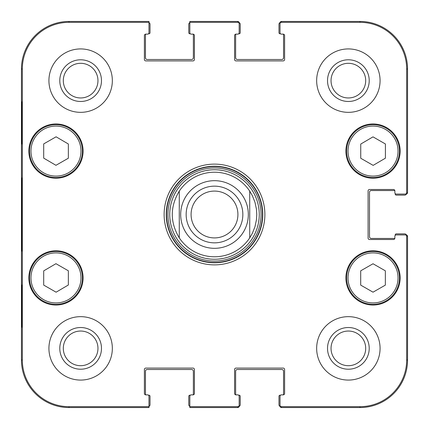<?xml version="1.0" encoding="UTF-8"?>
<svg xmlns="http://www.w3.org/2000/svg" width="429" height="429" viewBox="0 0 429 429"><rect width="100%" height="100%" fill="white"/><g stroke="black" fill="none" stroke-linecap="round" stroke-linejoin="round"><path stroke-width="0.64" d="M148.976 22.657A1.759 1.759 0 0 1 150.032 24.271L150.032 32.722A1.056 1.056 0 0 1 148.976 33.778L148.498 33.778M193.012 34.132A1.41 1.41 0 0 1 194.417 35.543L194.417 59.497A1.41 1.41 0 0 1 193.012 60.907L145.806 60.907A1.41 1.41 0 0 1 144.396 59.497L144.396 35.543A1.41 1.41 0 0 1 145.806 34.132A1.41 1.41 0 0 0 145.721 34.132A1.056 1.056 0 0 0 145.452 34.835L145.452 57.733A1.759 1.759 0 0 0 147.217 59.497L191.602 59.497A1.759 1.759 0 0 0 193.361 57.733L193.361 34.835A1.056 1.056 0 0 0 193.098 34.132A1.41 1.41 0 0 0 193.012 34.132L191.248 34.132A1.41 1.41 0 0 1 189.838 32.722L189.838 22.34L237.752 22.34A1.41 1.41 -90 0 1 239.162 23.751L239.162 22.86A1.41 1.41 -90 0 0 237.752 21.45L189.838 21.45L189.838 22.657A1.759 1.759 0 0 0 188.781 24.271L188.781 32.722A1.056 1.056 0 0 0 189.838 33.778L190.315 33.778M237.752 22.34L237.752 21.45A1.41 1.41 -90 0 1 239.146 22.646A1.759 1.759 0 0 1 240.219 24.271L240.219 32.722A1.056 1.056 0 0 1 239.162 33.778L238.685 33.778M283.194 34.132A1.41 1.41 0 0 1 284.604 35.543L284.604 59.497A1.41 1.41 0 0 1 283.194 60.907L235.988 60.907A1.41 1.41 0 0 1 234.583 59.497L234.583 35.543A1.41 1.41 0 0 1 235.988 34.132A1.41 1.41 0 0 0 235.902 34.132A1.056 1.056 0 0 0 235.639 34.835L235.639 57.733A1.759 1.759 0 0 0 237.398 59.497L281.783 59.497A1.759 1.759 0 0 0 283.548 57.733L283.548 34.835A1.056 1.056 0 0 0 283.279 34.132A1.41 1.41 0 0 0 283.194 34.132L281.435 34.132A1.41 1.41 0 0 1 280.024 32.722L280.024 23.751A1.41 1.41 -90 0 1 281.435 22.34L359.99 22.34A46.664 46.664 0 0 1 406.66 69.01L406.66 192.659A1.41 1.41 -0 0 1 405.249 194.069L406.14 194.069A1.41 1.41 0 0 0 407.55 192.659L407.55 69.01A47.56 47.56 0 0 0 359.99 21.45L281.435 21.45A1.41 1.41 -90 0 0 280.024 22.86L280.024 23.751M280.502 33.778L280.024 33.778A1.056 1.056 0 0 1 278.968 32.722L278.968 24.271A1.759 1.759 0 0 1 280.04 22.646A1.41 1.41 -90 0 1 281.435 21.45L281.435 22.34M406.66 192.659L407.55 192.659A1.41 1.41 0 0 1 406.354 194.053A1.759 1.759 0 0 1 404.729 195.125L396.278 195.125A1.056 1.056 0 0 1 395.222 194.069L395.222 193.592M394.868 238.1A1.41 1.41 0 0 1 393.457 239.511L369.503 239.511A1.41 1.41 0 0 1 368.093 238.1L368.093 190.9A1.41 1.41 0 0 1 369.503 189.489L393.457 189.489A1.41 1.41 0 0 1 394.868 190.9A1.41 1.41 0 0 0 394.868 190.814A1.056 1.056 0 0 0 394.165 190.546L371.267 190.546A1.759 1.759 0 0 0 369.503 192.305L369.503 236.695A1.759 1.759 0 0 0 371.267 238.454L394.165 238.454A1.056 1.056 0 0 0 394.868 238.186A1.41 1.41 0 0 0 394.868 238.1L394.868 236.341A1.41 1.41 0 0 1 396.278 234.931L405.249 234.931A1.41 1.41 0 0 1 406.66 236.341L406.66 359.99A46.664 46.664 0 0 1 359.99 406.66L281.435 406.66A1.41 1.41 90 0 1 280.024 405.249L280.024 406.14A1.41 1.41 90 0 0 281.435 407.55L359.99 407.55A47.56 47.56 0 0 0 407.55 359.99L407.55 236.341A1.41 1.41 0 0 0 406.14 234.931L405.249 234.931M395.222 235.408L395.222 234.931A1.056 1.056 0 0 1 396.278 233.875L404.729 233.875A1.759 1.759 0 0 1 406.354 234.947A1.41 1.41 0 0 1 407.55 236.341L406.66 236.341M281.435 406.66L281.435 407.55A1.41 1.41 90 0 1 280.04 406.354A1.759 1.759 0 0 1 278.968 404.729L278.968 396.278A1.056 1.056 0 0 1 280.024 395.222L280.502 395.222M235.988 394.868A1.41 1.41 0 0 1 234.583 393.457L234.583 369.503A1.41 1.41 0 0 1 235.988 368.093L283.194 368.093A1.41 1.41 0 0 1 284.604 369.503L284.604 393.457A1.41 1.41 0 0 1 283.194 394.868A1.41 1.41 0 0 0 283.279 394.868A1.056 1.056 0 0 0 283.548 394.165L283.548 371.267A1.759 1.759 0 0 0 281.783 369.503L237.398 369.503A1.759 1.759 0 0 0 235.639 371.267L235.639 394.165A1.056 1.056 0 0 0 235.902 394.868A1.41 1.41 0 0 0 235.988 394.868L237.752 394.868A1.41 1.41 0 0 1 239.162 396.278L239.162 405.249A1.41 1.41 90 0 1 237.752 406.66L189.838 406.66L189.838 407.55L237.752 407.55A1.41 1.41 90 0 0 239.162 406.14L239.162 405.249M238.685 395.222L239.162 395.222A1.056 1.056 0 0 1 240.219 396.278L240.219 404.729A1.759 1.759 0 0 1 239.146 406.354A1.41 1.41 90 0 1 237.752 407.55L237.752 406.66M189.838 406.343A1.759 1.759 0 0 1 188.781 404.729L188.781 396.278A1.056 1.056 0 0 1 189.838 395.222L190.315 395.222M147.565 34.132L145.806 34.132L147.565 34.132A1.41 1.41 0 0 0 148.976 32.722L148.976 21.45L69.01 21.45A47.56 47.56 0 0 0 21.45 69.01L21.45 359.99A47.56 47.56 0 0 0 69.01 407.55L148.976 407.55L148.976 396.278A1.41 1.41 0 0 0 147.565 394.868L145.806 394.868A1.41 1.41 0 0 1 144.396 393.457L144.396 369.503A1.41 1.41 0 0 1 145.806 368.093L193.012 368.093A1.41 1.41 0 0 1 194.417 369.503L194.417 393.457A1.41 1.41 0 0 1 193.012 394.868A1.41 1.41 0 0 0 193.098 394.868A1.056 1.056 0 0 0 193.361 394.165L193.361 371.267A1.759 1.759 0 0 0 191.602 369.503L147.217 369.503A1.759 1.759 0 0 0 145.452 371.267L145.452 394.165A1.056 1.056 0 0 0 145.721 394.868M148.498 395.222L148.976 395.222A1.056 1.056 0 0 1 150.032 396.278L150.032 404.729A1.759 1.759 0 0 1 148.976 406.343L148.976 406.66L69.01 406.66A46.664 46.664 0 0 1 22.34 359.99L22.34 69.01A46.664 46.664 0 0 1 69.01 22.34L148.976 22.34M179.274 237.87C169.959 222.292 169.959 206.708 179.274 191.13L179.274 237.87L179.274 191.13A42.273 42.273 0 0 1 249.726 191.13L252.375 195.726L254.976 202.295L256.44 209.207L256.773 214.5L256.44 219.793L254.976 226.705L252.375 233.274L249.726 237.87L249.726 191.13L249.726 237.87A42.273 42.273 0 0 1 179.274 237.87A42.273 42.273 0 0 0 249.726 237.87M191.082 214.5A23.418 23.418 0 0 1 226.206 194.219A23.418 23.418 0 0 1 226.206 234.781A23.418 23.418 0 0 1 191.082 214.5M186.154 214.5A28.346 28.346 0 0 0 228.673 239.05A28.346 28.346 0 0 0 228.673 189.95A28.346 28.346 0 0 0 186.154 214.5M360.746 158.263L360.746 144.058L373.005 136.867L385.408 143.972L385.408 158.183L373.15 165.369L360.746 158.263M55.952 165.31L43.694 158.124L43.694 143.913L56.097 136.808L68.356 143.999L68.356 158.21L55.952 165.31M42.841 128.164A26.421 26.421 0 0 0 42.685 173.927A26.421 26.421 0 0 0 82.395 151.18A26.421 26.421 0 0 0 42.841 128.164M83.097 151.088A27.124 27.124 0 0 1 42.412 174.582A27.124 27.124 0 0 1 42.412 127.595A27.124 27.124 0 0 1 83.097 151.088M189.838 406.66L189.838 396.278A1.41 1.41 0 0 1 191.248 394.868L193.012 394.868L191.248 394.868M281.435 394.868L283.194 394.868L281.435 394.868A1.41 1.41 0 0 0 280.024 396.278L280.024 405.249M394.868 192.659L394.868 190.9L394.868 192.659A1.41 1.41 0 0 0 396.278 194.069L405.249 194.069M237.752 34.132L235.988 34.132L237.752 34.132A1.41 1.41 0 0 0 239.162 32.722L239.162 23.751M400.15 277.912A27.124 27.124 0 0 1 359.464 301.405A27.124 27.124 0 0 1 359.464 254.418A27.124 27.124 0 0 1 400.15 277.912M83.097 277.912A27.124 27.124 0 0 1 42.412 301.405A27.124 27.124 0 0 1 42.412 254.418A27.124 27.124 0 0 1 83.097 277.912M112.339 348.369A31.703 31.703 0 0 1 64.779 375.825A31.703 31.703 0 0 1 64.779 320.908A31.703 31.703 0 0 1 112.339 348.369M380.073 348.369A31.703 31.703 0 0 1 332.513 375.825A31.703 31.703 0 0 1 332.513 320.908A31.703 31.703 0 0 1 380.073 348.369M380.073 80.631A31.703 31.703 0 0 1 332.513 108.092A31.703 31.703 0 0 1 332.513 53.175A31.703 31.703 0 0 1 380.073 80.631M112.339 80.631A31.703 31.703 0 0 1 64.779 108.092A31.703 31.703 0 0 1 64.779 53.175A31.703 31.703 0 0 1 112.339 80.631M400.15 151.088A27.124 27.124 0 0 1 359.464 174.582A27.124 27.124 0 0 1 359.464 127.595A27.124 27.124 0 0 1 400.15 151.088M164.125 214.5A50.375 50.375 0 0 0 239.688 258.129A50.375 50.375 0 0 0 239.688 170.871A50.375 50.375 0 0 0 164.125 214.5M63.31 80.631A17.321 17.321 0 0 1 89.296 65.632A17.321 17.321 0 0 1 89.296 95.635A17.321 17.321 0 0 1 63.31 80.631M63.31 348.369A17.321 17.321 0 0 1 89.296 333.365A17.321 17.321 0 0 1 89.296 363.368A17.321 17.321 0 0 1 63.31 348.369M331.043 348.369A17.321 17.321 0 0 1 357.03 333.365A17.321 17.321 0 0 1 357.03 363.368A17.321 17.321 0 0 1 331.043 348.369M331.043 80.631A17.321 17.321 0 0 1 357.03 65.632A17.321 17.321 0 0 1 357.03 95.635A17.321 17.321 0 0 1 331.043 80.631M360.698 270.822L373.026 263.76L385.355 270.822L385.355 285.113L373.026 292.176L360.698 285.113L360.698 270.822M399.447 277.912A26.421 26.421 0 0 0 359.818 255.03A26.421 26.421 0 0 0 359.818 300.793A26.421 26.421 0 0 0 399.447 277.912M386.159 128.164A26.421 26.421 0 0 0 346.605 151.18A26.421 26.421 0 0 0 386.315 173.927A26.421 26.421 0 0 0 386.159 128.164M43.694 285.087L43.694 270.876L55.952 263.69L68.356 270.79L68.356 285.001L56.097 292.192L43.694 285.087M69.107 254.982A26.421 26.421 0 0 0 29.553 278.003A26.421 26.421 0 0 0 69.262 300.745A26.421 26.421 0 0 0 69.107 254.982M214.5 259.261A44.761 44.761 0 0 0 253.266 192.122A44.761 44.761 0 0 0 175.734 192.122A44.761 44.761 0 0 0 214.5 259.261M21.772 144.042L21.772 101.77L22.018 144.042M21.772 327.23L21.772 284.958L22.018 327.23M21.53 214.5L21.852 251.121L22.142 200.22L21.852 177.917L21.53 214.5M59.787 80.631A20.844 20.844 0 0 0 91.055 98.686A20.844 20.844 0 0 0 91.055 62.58A20.844 20.844 0 0 0 59.787 80.631M59.787 348.369A20.844 20.844 0 0 0 91.055 366.42A20.844 20.844 0 0 0 91.055 330.314A20.844 20.844 0 0 0 59.787 348.369M327.52 348.369A20.844 20.844 0 0 0 358.789 366.42A20.844 20.844 0 0 0 358.789 330.314A20.844 20.844 0 0 0 327.52 348.369M327.52 80.631A20.844 20.844 0 0 0 358.789 98.686A20.844 20.844 0 0 0 358.789 62.58A20.844 20.844 0 0 0 327.52 80.631M166.238 214.5A48.263 48.263 0 0 1 238.631 172.705A48.263 48.263 0 0 1 238.631 256.295A48.263 48.263 0 0 1 166.238 214.5M179.274 191.13A42.273 42.273 0 0 1 249.726 191.13M248.321 214.5A33.821 33.821 0 0 1 197.592 243.79A33.821 33.821 0 0 1 197.592 185.21A33.821 33.821 0 0 1 248.321 214.5M385.457 129.386A25.011 25.011 0 0 1 385.607 172.705A25.011 25.011 0 0 1 348.016 151.174A25.011 25.011 0 0 1 385.457 129.386M43.544 129.386A25.011 25.011 0 0 1 80.984 151.174A25.011 25.011 0 0 1 43.393 172.705A25.011 25.011 0 0 1 43.544 129.386M398.037 277.912A25.011 25.011 0 0 1 360.521 299.571A25.011 25.011 0 0 1 360.521 256.247A25.011 25.011 0 0 1 398.037 277.912M68.404 256.204A25.011 25.011 0 0 1 68.554 299.528A25.011 25.011 0 0 1 30.963 277.997A25.011 25.011 0 0 1 68.404 256.204M214.5 262.451A47.951 47.951 0 0 0 256.027 190.524A47.951 47.951 0 0 0 172.973 190.524A47.951 47.951 0 0 0 214.5 262.451M214.5 261.068A46.568 46.568 0 0 0 254.826 191.216A46.568 46.568 0 0 0 174.174 191.216A46.568 46.568 0 0 0 214.5 261.068M21.45 69.01L22.34 69.01M21.45 359.99L22.34 359.99M407.55 359.99L406.66 359.99M359.99 21.45L359.99 22.34M69.01 21.45L69.01 22.34M69.01 407.55L69.01 406.66M359.99 407.55L359.99 406.66M407.55 69.01L406.66 69.01"/></g></svg>
